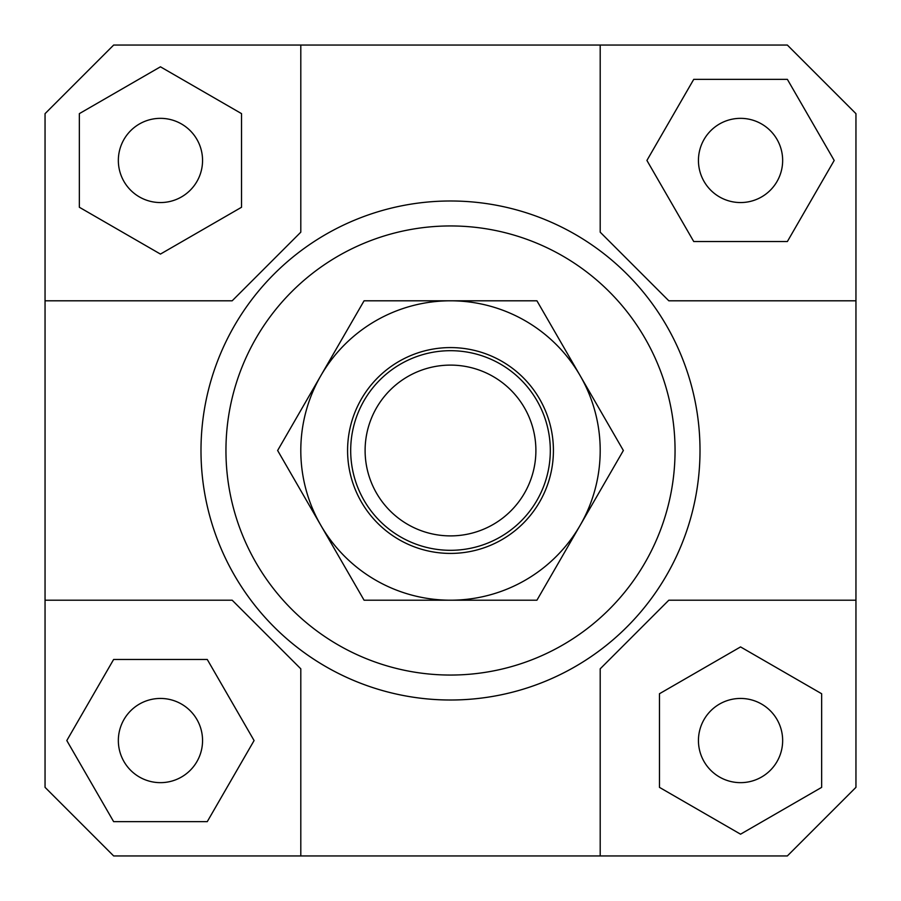 <?xml version="1.0" encoding="UTF-8"?>
<svg xmlns="http://www.w3.org/2000/svg" width="901" height="901" viewBox="0 0 901 901"><rect width="100%" height="100%" fill="white"/><g stroke="black" fill="none" stroke-linecap="round" stroke-linejoin="round"><path stroke-width="1.35" d="M550.308 450.5A99.808 99.808 0 0 1 450.5 550.308A99.808 99.808 0 0 1 350.692 450.5A99.808 99.808 0 0 1 450.5 350.692A99.808 99.808 0 0 1 550.308 450.5M450.5 535.892A85.392 85.392 0 0 0 535.892 450.5A85.392 85.392 0 0 0 450.5 365.108A85.392 85.392 0 0 0 365.108 450.5A85.392 85.392 0 0 0 450.5 535.892M202.556 740.554A42.099 42.099 0 0 1 160.446 782.654A42.099 42.099 0 0 1 118.346 740.554A42.099 42.099 0 0 1 160.446 698.444A42.099 42.099 0 0 1 202.556 740.554M740.554 698.444A42.099 42.099 0 0 1 782.654 740.554A42.099 42.099 0 0 1 740.554 782.654A42.099 42.099 0 0 1 698.444 740.554A42.099 42.099 0 0 1 740.554 698.444M698.444 160.446A42.099 42.099 0 0 1 740.554 118.346A42.099 42.099 0 0 1 782.654 160.446A42.099 42.099 0 0 1 740.554 202.556A42.099 42.099 0 0 1 698.444 160.446M160.446 202.556A42.099 42.099 0 0 1 118.346 160.446A42.099 42.099 0 0 1 160.446 118.346A42.099 42.099 0 0 1 202.556 160.446A42.099 42.099 0 0 1 160.446 202.556M250.895 600.201A249.509 249.509 0 0 1 200.991 450.5A249.509 249.509 0 0 0 450.5 700.009A249.509 249.509 0 0 0 700.009 450.5A249.509 249.509 0 0 1 250.895 600.201M225.948 450.5A224.552 224.552 0 0 1 450.5 225.948A224.552 224.552 0 0 1 675.052 450.5A224.552 224.552 0 0 1 450.5 675.052A224.552 224.552 0 0 1 225.948 450.5M700.009 450.5A249.509 249.509 0 0 0 450.5 200.991A249.509 249.509 0 0 0 200.991 450.5A249.509 249.509 0 0 1 450.5 200.991A249.509 249.509 0 0 1 700.009 450.5M300.799 855.95L300.799 668.824L232.176 600.201L45.05 600.201L45.05 113.661L113.661 45.05L787.339 45.05L855.95 113.661L855.95 787.339L787.339 855.95L113.661 855.95L45.05 787.339L45.05 600.201M855.95 600.201L668.824 600.201L600.201 668.824L600.201 855.95M600.201 45.05L600.201 232.176L668.824 300.799L855.95 300.799M45.05 300.799L232.176 300.799L300.799 232.176L300.799 45.05M79.356 113.627L79.356 207.264L160.446 254.082L241.536 207.264L241.536 113.627L160.446 66.809L79.356 113.627M787.373 79.356L693.736 79.356L646.918 160.446L693.736 241.536L787.373 241.536L834.191 160.446L787.373 79.356M821.644 787.373L821.644 693.736L740.554 646.918L659.464 693.736L659.464 787.373L740.554 834.191L821.644 787.373M113.627 821.644L207.264 821.644L254.082 740.554L207.264 659.464L113.627 659.464L66.809 740.554L113.627 821.644M320.857 375.649A149.701 149.701 0 0 0 450.5 600.201A149.701 149.701 0 0 0 580.143 375.649L623.368 450.5L536.928 600.201L364.072 600.201L277.632 450.5L364.072 300.799L450.5 300.799A149.701 149.701 0 0 0 320.857 375.649M553.417 450.5A102.917 102.917 0 0 1 450.5 553.417A102.917 102.917 0 0 1 347.583 450.5A102.917 102.917 0 0 1 450.5 347.583A102.917 102.917 0 0 1 553.417 450.5M450.5 300.799L536.928 300.799L580.143 375.649A149.701 149.701 0 0 0 450.5 300.799"/></g></svg>
